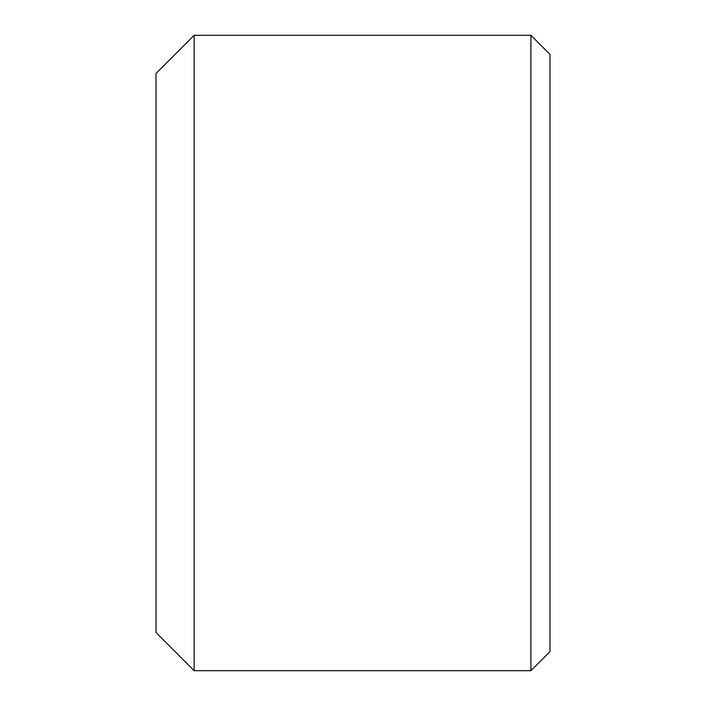<?xml version="1.0" encoding="UTF-8"?>
<svg xmlns="http://www.w3.org/2000/svg" width="706" height="706" viewBox="0 0 706 706"><rect width="100%" height="100%" fill="white"/><g stroke="black" fill="none" stroke-linecap="round" stroke-linejoin="round"><path stroke-width="1.06" d="M530.912 35.3L549.974 54.362L549.974 651.638L530.912 670.7L194.15 670.7L156.026 632.576L156.026 73.424L194.15 35.3L530.912 35.3L530.912 670.7M194.15 35.3L194.15 670.7"/></g></svg>
